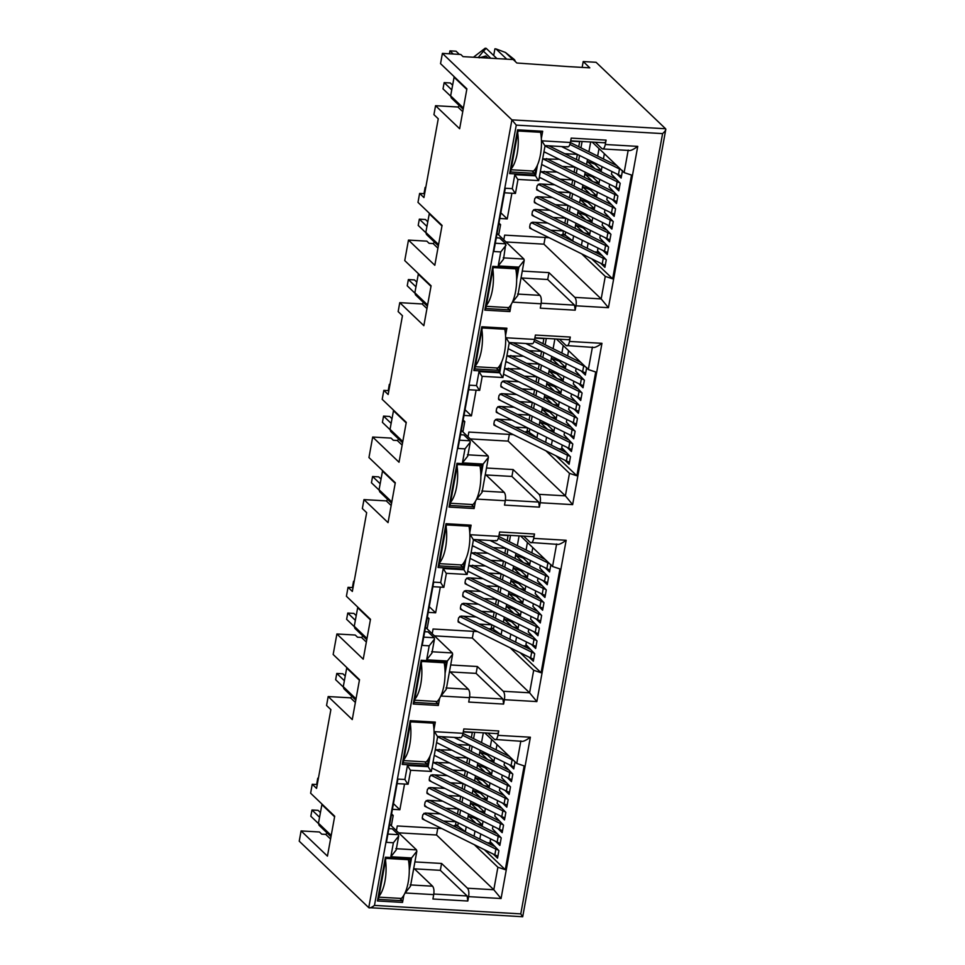 <?xml version="1.0" encoding="UTF-8"?>
<svg xmlns="http://www.w3.org/2000/svg" width="965" height="965" viewBox="0 0 965 965"><rect width="100%" height="100%" fill="white"/><g stroke="black" fill="none" stroke-linecap="round" stroke-linejoin="round"><path stroke-width="1.45" d="M492.765 628.71L490.063 628.589L489.918 629.397M528.555 431.765L525.865 431.632L525.708 432.453M564.356 234.821L561.654 234.688L561.497 235.508M456.976 825.654L454.274 825.533L454.129 826.342M402.538 902.42L402.308 900.743L378.437 899.356L385.94 858.09L385.397 857.21L377.436 900.972L402.538 902.42L403.84 895.243M409.16 866.027L410.499 858.657L385.397 857.21M385.94 858.09L409.811 859.477L410.499 858.657M402.308 900.743L399.836 898.367M427.35 765.872L427.133 764.196L403.249 762.808L410.752 721.543L410.209 720.662L402.248 764.425L427.35 765.872L428.665 758.695M433.973 729.48L435.312 722.11L410.209 720.662M410.752 721.543L434.624 722.93L435.312 722.11M427.133 764.196L424.648 761.819M413.225 704.028L414.226 702.411L421.729 661.146L421.186 660.265L413.225 704.028L438.327 705.475L439.63 698.298M444.949 669.083L446.288 661.713L445.601 662.533L421.729 661.146M438.327 705.475L438.098 703.799L435.625 701.422M449.015 507.083L450.016 505.467L457.519 464.201L456.976 463.309L449.015 507.083L474.117 508.531L475.407 501.39M480.727 472.066L482.078 464.768L481.39 465.576L457.519 464.201M474.117 508.531L473.899 506.842L471.415 504.478M463.152 568.928L462.923 567.239L439.039 565.864L446.542 524.598L445.999 523.706L438.05 567.48L463.152 568.928L464.43 561.787M469.762 532.463L471.101 525.165L445.999 523.706M446.542 524.598L470.413 525.973L471.101 525.165M462.923 567.239L460.438 564.875M509.918 311.586L509.689 309.898L485.805 308.523L493.308 267.257L492.765 266.364L484.816 310.127L509.918 311.586L511.197 304.445M516.613 274.699L517.867 267.824L492.765 266.364M493.308 267.257L517.18 268.632L517.867 267.824M509.689 309.898L507.204 307.533M498.941 371.983L498.712 370.295L474.828 368.919L482.331 327.654L481.788 326.761L473.839 370.524L498.941 371.983L500.22 364.842M505.636 335.096L506.89 328.221L481.788 326.761M482.331 327.654L506.215 329.029L506.89 328.221M498.712 370.295L496.227 367.93M516.263 125.124L374.468 905.411C371.465 907.607 369.559 908.355 368.751 907.643L522.704 916.738L665.766 129.563L665.585 128.755L511.908 119.865L368.751 907.643L299.234 841.178L301.092 830.925L327.449 856.124L334.698 816.233L310.621 793.206L312.238 784.268L316.556 788.393L330.874 709.613L326.556 705.487L328.184 696.549L352.261 719.576L359.511 679.686L333.166 654.487L336.894 633.981L363.238 659.179L370.488 619.289L346.411 596.261L348.039 587.323L352.346 591.448L366.664 512.668L362.345 508.543L363.974 499.605L388.051 522.632L395.3 482.741L368.956 457.543L372.683 437.036L399.028 462.235L406.277 422.344L382.2 399.317L383.829 390.379L388.147 394.504L402.453 315.724L398.147 311.599L399.763 302.66L423.852 325.675L431.09 285.797L404.745 260.598L408.472 240.092L434.817 265.279L442.067 225.4L417.99 202.373L419.618 193.434L423.937 197.56L438.255 118.779L433.936 114.654L435.553 105.704L459.642 128.731L466.891 88.84L440.535 63.642L442.404 53.389L511.908 119.865L516.263 125.124L662.593 133.604C665.319 131.144 666.308 129.527 665.585 128.755L596.068 62.291L583.21 61.543L582.148 67.405M440.317 587.118L435.649 612.799L429.244 606.683M476.083 616.973L460.981 616.092L458.604 617.853L458.037 620.977L460.209 623.004M479.255 624.102L491.861 624.837M434.467 635.863L472.343 638.058L529.592 692.798L533.681 670.289L510.111 647.756M491.993 630.422L490.063 628.589M533.681 670.289L541.076 672.738L520.147 652.726M522.994 645.79L527.216 646.043M527.529 646.393L523.766 646.176M529.085 657.165L533.331 661.218L534.694 653.715L525.949 644.62L526.432 641.942M531.329 644.343L535.647 648.468L537.01 640.965L528.265 631.87L528.748 629.192M533.645 631.58L537.963 635.718L539.326 628.215L530.581 619.108L531.076 616.43M535.973 618.83L540.279 622.956L541.642 615.453L532.897 606.358L533.392 603.68M538.289 606.08L542.607 610.206L543.971 602.703L535.213 593.608L535.708 590.93M540.605 593.318L544.923 597.444L546.287 589.941L537.541 580.846L538.024 578.168M542.921 580.568L547.239 584.694L548.603 577.191L539.857 568.096L540.34 565.418M545.237 567.818L549.555 571.943L550.919 564.441M425.505 627.298L452.332 652.943L431.632 651.749M427.374 616.985L428.991 618.541L427.109 618.432M435.649 612.799L428.219 612.365M348.039 587.323L353.045 587.613M477.518 631.58L433.068 629.011L432.211 633.716M478.399 604.223L463.296 603.342L460.932 605.103L460.365 608.227L462.524 610.242M481.571 611.352L494.177 612.075L493.26 617.154M480.715 591.461L465.613 590.592L463.248 592.341L462.681 595.477L464.841 597.492M483.887 598.59L496.505 599.325M483.031 578.711L467.929 577.83L465.564 579.591L464.997 582.715L467.156 584.742M486.203 585.839L498.821 586.575M467.699 571.352L469.473 571.98M488.519 573.089L501.137 573.813M485.347 565.948L468.761 565.538M490.835 560.327L503.453 561.063M487.675 553.198L471.077 552.776M472.343 545.84L474.117 546.48M493.163 547.577L505.769 548.301L504.852 553.379M474.635 539.568L473.393 540.026M499.062 535.032L508.085 535.551M491.414 842.988L487.192 842.747M491.74 843.338L487.976 843.121M490.642 838.887L490.16 841.564L498.905 850.66L497.542 858.162L493.296 854.109M495.612 841.347L499.858 845.412L501.221 837.909L492.476 828.814L492.958 826.137M497.928 828.597L502.174 832.662L503.537 825.159L494.792 816.064L495.274 813.374M500.244 815.847L504.49 819.9L505.853 812.397L497.108 803.302L497.602 800.624M502.56 803.085L506.806 807.15L508.169 799.647L499.424 790.552L499.918 787.874M504.876 790.335L509.134 794.4L510.497 786.897L501.752 777.79L502.234 775.112M507.192 777.573L511.45 781.638L512.813 774.135L504.068 765.04L504.55 762.362M509.52 764.823L513.766 768.888L515.045 761.819M484.358 849.683L505.274 869.682L497.892 867.233L474.322 844.701M456.204 827.367L454.274 825.533M398.678 832.819L436.554 835.002L437.772 828.308M436.554 835.002L493.803 889.742L497.892 867.233M484.816 732.918L516.757 763.448L524.14 765.896L505.274 869.682M414.419 868.838L440.33 870.333L467.132 895.966L467.82 901.021L468.616 896.642L501.064 898.524L530.376 737.212L497.928 735.342C497.096 738.997 495.962 740.36 494.514 739.419L487.904 733.098M393.455 803.628L399.86 809.744L404.528 784.062M391.585 813.929L393.201 815.485L391.32 815.377M391.332 825.787L393.201 815.485M405.3 892.36L405.179 892.975L433.719 894.627C434.274 890.707 433.888 887.897 432.585 886.196L413.756 868.198M414.902 861.914L441.584 863.458L467.482 888.222L493.803 889.742L501.064 898.524M441.717 828.537L397.278 825.956L396.422 830.66M440.293 813.917L425.191 813.049L422.815 814.798L422.248 817.922L424.419 819.948M443.454 821.046L456.071 821.782L455.601 824.339L466.312 832.385M442.609 801.167L427.507 800.287L425.131 802.048L424.564 805.172L426.735 807.198M445.782 808.296L458.387 809.032M444.925 788.405L429.823 787.537L427.459 789.298L426.892 792.422L429.051 794.436M448.098 795.546L460.703 796.27L459.786 801.336M447.241 775.655L432.139 774.774L429.775 776.536L429.208 779.66L431.367 781.686M450.414 782.784L463.031 783.52M452.73 770.034L465.347 770.758L464.418 775.836M449.557 762.905L432.971 762.459M455.046 757.284L467.663 758.008M451.873 750.143L435.287 749.696M457.362 744.522L469.979 745.257M438.846 736.512L437.615 736.946M463.272 731.977L472.295 732.495M336.894 633.981L355.253 635.042L357.532 637.214L361.501 637.443L366.35 642.075M442.404 53.389L460.763 54.462L463.043 56.633L513.235 59.541L516.878 63.015L567.758 66.573L589.796 67.84L583.21 61.543M500.835 212.783L507.228 218.91L511.896 193.229M507.228 218.91L499.798 218.476M549.097 237.692L504.659 235.122L503.802 239.827M547.662 223.084L532.559 222.203L530.195 223.964L529.628 227.089L531.787 229.115M550.834 230.213L563.451 230.937L562.981 233.506L573.692 241.552M549.978 210.322L534.875 209.453L532.511 211.202L531.944 214.339L534.103 216.353M553.15 217.463L565.767 218.186M552.294 197.572L537.191 196.691L534.827 198.452L534.26 201.576L536.419 203.603M555.466 204.701L568.083 205.436L567.155 210.503M554.622 184.81L539.507 183.941L537.143 185.702L536.576 188.826L538.735 190.841M557.782 191.951L570.399 192.674M539.29 177.464L541.063 178.091M560.11 179.188L572.715 179.924L571.799 184.991M556.938 172.059L540.34 171.637M562.426 166.438L575.031 167.174M559.254 159.309L542.656 158.887M543.922 151.951L545.695 152.579M564.742 153.688L577.347 154.412L576.431 159.478M546.214 145.679L544.984 146.137M570.653 141.143L579.676 141.662M503.525 259.199L505.756 243.856L499.629 237.981L496.287 237.788M497.084 233.409L523.911 259.054L524.212 260.405L518.917 267.124L516.661 279.585M498.7 234.953L500.582 224.64L498.7 224.531M498.953 223.096L500.582 224.64M521.136 277.365L539.954 295.362L517.542 294.06M524.212 260.405L517.855 295.411L512.56 302.129L541.088 303.782L540.291 308.161L575.188 310.187L575.984 305.809C576.551 301.876 576.165 299.066 574.851 297.377L548.952 272.625L522.27 271.081M506.046 241.974L543.934 244.169L601.171 298.909L574.851 297.377M521.788 277.992L547.698 279.5L548.952 272.625M543.934 244.169L545.153 237.462M561.654 234.688L563.572 236.534M581.702 253.867L605.272 276.4L612.654 278.837L591.738 258.837M592.196 142.072L624.126 172.614L631.508 175.051L612.654 278.837M595.284 142.253L601.895 148.574C603.342 149.527 604.476 148.164 605.296 144.497L606.092 140.118C605.598 142.338 604.922 143.146 604.054 142.567M616.816 173.917L621.134 178.042L622.497 170.54M614.5 186.679L618.818 190.805L620.181 183.302L611.436 174.207L611.919 171.517M612.184 199.429L616.502 203.555L617.865 196.052L609.12 186.957L609.603 184.279M609.868 212.179L614.186 216.305L615.549 208.814L606.804 199.707L607.287 197.029M607.552 224.941L611.87 229.067L613.233 221.564L604.488 212.469L604.971 209.791M605.236 237.692L609.542 241.817L610.917 234.314L602.16 225.219L602.655 222.541M602.92 250.442L607.226 254.579L608.589 247.076L599.844 237.981L600.339 235.291M598.023 248.053L597.528 250.731L606.273 259.826L604.91 267.329L600.664 263.264M598.795 252.142L594.573 251.901M599.108 252.504L595.345 252.287M575.188 310.187L574.513 305.133L547.698 279.5M506.709 59.154L495.974 48.901L505.443 52.46L513.983 59.239L510.992 57.43L513.187 59.528M505.443 52.46L512.825 59.516M495.974 48.901L494.924 48.817L493.706 55.524M490.787 58.238L483.405 51.181L486.179 48.334L485.13 48.25L473.441 57.237M486.179 48.334L496.915 58.588M483.405 51.181L478.266 57.514M514.671 59.89L515.346 61.543M483.489 57.816L485.817 55.982L479.231 57.84L478.544 57.188M465.046 409.739L471.439 415.855L476.107 390.174M471.439 415.855L464.008 415.42M513.308 434.636L468.869 432.067L468.013 436.771M511.872 420.028L496.77 419.148L494.406 420.909L493.839 424.033L495.998 426.06M515.045 427.157L527.65 427.893M514.188 407.266L499.086 406.398L496.722 408.159L496.155 411.283L498.314 413.297M517.361 414.407L529.978 415.131M516.504 394.516L501.402 393.648L499.038 395.397L498.471 398.521L500.63 400.547M519.677 401.645L532.294 402.381M518.82 381.766L503.718 380.885L501.354 382.647L500.787 385.771L502.946 387.797M521.993 388.895L534.61 389.619L533.681 394.697M524.309 376.145L536.926 376.869M521.148 369.004L504.55 368.594M505.817 361.658L507.59 362.285M526.637 363.383L539.242 364.119L538.325 369.185M523.464 356.254L506.866 355.832M528.953 350.633L541.558 351.356M510.425 342.623L509.182 343.082M534.851 338.088L543.874 338.606M470.269 442.139L464.985 448.87L462.44 462.874L467.723 456.143L470.269 442.139L469.967 440.8L463.839 434.925L460.498 434.733M461.294 430.354L488.121 455.999L467.422 454.805M462.911 431.898L464.78 421.584L462.911 421.476M463.164 420.04L464.78 421.584M476.879 498.471L476.77 499.086L505.298 500.739L504.502 505.105L539.399 507.132L540.195 502.753L572.643 504.635L601.955 343.323L569.507 341.441C568.687 345.108 567.553 346.471 566.105 345.53L559.483 339.197M556.407 339.017L588.336 369.559L592.426 347.05C593.704 348.244 596.877 347.014 601.955 343.323M470.257 438.918L508.133 441.114L565.381 495.853L569.471 473.345L576.865 475.781L595.719 371.995L588.336 369.559M581.027 370.862L585.345 374.999L586.708 367.496M578.711 383.624L583.029 387.749L584.392 380.246L575.647 371.151L576.129 368.473M576.394 396.374L580.713 400.499L582.076 392.996L573.331 383.901L573.813 381.223M574.079 409.136L578.397 413.261L579.76 405.758L571.015 396.663L571.497 393.973M571.763 421.886L576.081 426.011L577.444 418.508L568.687 409.413L569.181 406.735M569.447 434.636L573.753 438.761L575.116 431.258L566.371 422.163L566.865 419.486M567.118 447.398L571.437 451.524L572.8 444.021L564.055 434.925L564.549 432.248M562.221 444.998L561.739 447.676L570.484 456.771L569.121 464.274L564.875 460.209M576.865 475.781L555.949 455.782M569.471 473.345L545.913 450.812M527.783 433.478L525.865 431.632M508.133 441.114L509.351 434.407M505.298 500.739C505.853 496.806 505.467 493.996 504.164 492.307L485.335 474.31M485.998 474.949L511.908 476.445L513.163 469.569L486.481 468.025M513.163 469.569L539.061 494.333L565.381 495.853L572.643 504.635M539.399 507.132L538.723 502.077L511.908 476.445M563.005 449.099L558.783 448.846M563.319 449.449L559.555 449.232M434.479 639.095L429.196 645.814L426.651 659.819L431.934 653.088L434.479 639.095L434.178 637.744L428.05 631.882L424.709 631.689M427.121 628.842L428.991 618.541M441.089 695.415L440.981 696.03L469.509 697.683L468.713 702.062L503.609 704.076L504.406 699.697L536.854 701.579L566.166 540.267L533.717 538.386C532.897 542.053 531.751 543.416 530.316 542.475L523.693 536.142M520.618 535.973L552.547 566.503L556.636 543.995C557.915 545.201 561.087 543.958 566.166 540.267M541.076 672.738L559.929 568.94L552.547 566.503M472.343 638.058L473.562 631.351M469.509 697.683C470.064 693.751 469.678 690.952 468.375 689.251L449.545 671.254M450.209 671.893L476.119 673.389L477.373 666.513L450.691 664.969M477.373 666.513L503.272 691.278L529.592 692.798L536.854 701.579M503.609 704.076L502.922 699.022L476.119 673.389M346.809 667.539L343.275 686.682L343.902 688.733M357.786 607.142L354.252 626.285L354.867 628.336L366.772 639.723M440.33 870.333L441.584 863.458M430.113 755.812L428.134 766.68L407.447 765.486L404.902 779.491L397.918 779.081L386.422 842.349L393.394 842.759L390.849 856.763L411.548 857.957L416.832 851.239L416.53 849.888L389.715 824.243M388.919 828.633L392.248 828.826L398.388 834.689L398.69 836.028L393.394 842.759M522.415 916.545L520.786 913.879L662.593 133.604M433.719 894.627L432.923 899.006L467.82 901.021M468.616 896.642C469.171 892.709 468.797 889.911 467.482 888.222M530.376 737.212C525.298 740.903 522.125 742.145 520.847 740.939L516.757 763.448M521.896 741.325L494.514 739.419M497.928 735.342L498.724 730.963C498.23 733.171 497.554 733.991 496.673 733.412M463.333 731.675L497.023 733.617M498.724 730.963L463.827 728.937L463.031 733.316C462.211 737.007 461.077 738.358 459.617 737.393M463.031 733.316L434.503 731.663L437.217 736.102M437.7 736.416L431.343 771.433L410.608 770.263M428.134 766.68L430.848 771.107M407.447 765.486L410.161 769.913M404.902 779.491L407.616 783.918M408.099 784.231L397.098 783.628M390.849 856.763L396.145 850.044L398.69 836.04M405.179 892.975L410.475 886.244L416.844 851.239M504.406 699.697C504.972 695.765 504.586 692.954 503.272 691.278M557.686 544.381L530.316 542.475M533.717 538.386L534.514 534.019C534.019 536.226 533.343 537.047 532.463 536.468M534.514 534.019L499.617 531.992L498.821 536.371C498 540.05 496.866 541.413 495.419 540.448M446.433 573.319L467.132 574.477L473.501 539.471L495.986 540.81M498.821 536.371L470.293 534.719L473.007 539.158M465.902 558.868L463.924 569.736L466.638 574.163M463.924 569.736L443.237 568.53L445.951 572.969M432.887 586.684L443.852 587.323L446.397 573.307M443.237 568.53L440.691 582.534L443.405 586.973M440.691 582.534L433.707 582.136L422.212 645.404L429.196 645.814M426.651 659.819L447.338 661.013L452.621 654.294L452.332 652.943M440.981 696.03L446.264 689.3L452.633 654.294M540.195 502.753C540.762 498.821 540.376 496.01 539.061 494.333M593.487 347.436L566.105 345.53M569.507 341.441L570.303 337.062C569.808 339.282 569.133 340.09 568.264 339.511M534.912 337.774L568.602 339.728M570.303 337.062L535.406 335.048L534.61 339.427C533.79 343.106 532.656 344.469 531.208 343.504M534.61 339.427L506.082 337.774L508.796 342.213M482.223 376.338L502.922 377.532L509.291 342.527L531.956 343.866M501.691 361.923L499.713 372.792L502.439 377.219M499.713 372.792L479.026 371.585L481.74 376.024M479.026 371.585L476.481 385.59L479.195 390.029M479.677 390.343L482.235 376.338M476.481 385.59L469.497 385.192L458.001 448.46L464.985 448.87M462.44 462.874L483.127 464.069L488.423 457.338L488.121 455.999M476.77 499.086L482.054 492.355L488.423 457.35M541.088 303.782C541.642 299.862 541.269 297.051 539.954 295.362M575.984 305.809L608.433 307.69L601.171 298.909L605.272 276.4M624.126 172.614L628.215 150.106C629.506 151.324 632.678 150.082 637.744 146.378L605.296 144.497M602.643 148.936L601.895 148.574M606.092 140.118L571.196 138.104L570.399 142.482C569.579 146.161 568.445 147.524 566.998 146.559M518.012 179.43L538.711 180.6L545.08 145.582L567.577 146.909M570.399 142.482L541.872 140.83L544.586 145.257M538.229 180.274L535.515 175.835L514.815 174.641L512.27 188.645L505.298 188.247L493.791 251.515L500.775 251.925L498.23 265.93L518.917 267.124M517.988 179.418L515.443 193.434L504.466 192.795M517.53 179.08L514.815 174.641M514.984 193.084L512.27 188.645M506.07 245.194L500.775 251.925M503.513 259.199L498.23 265.93M301.092 830.925L319.463 831.987L321.731 834.158L325.712 834.387L330.561 839.019M392.429 809.309L399.86 809.744M312.238 784.268L317.256 784.557M321.996 804.086L318.462 823.229L319.077 825.292L330.983 836.667M488.013 58.069L485.817 55.982M454.189 76.705L450.655 95.837L451.27 97.899L463.176 109.286M510.63 171.975L518.121 130.709L517.578 129.817L509.629 173.579L534.731 175.039L534.501 173.35L510.63 171.975L509.629 173.579M518.121 130.709L542.004 132.084L542.68 131.264L517.578 129.817M485.805 308.523L484.816 310.127M419.618 193.434L424.624 193.724M429.365 213.253L425.842 232.396L426.458 234.447L438.363 245.834M418.4 273.65L414.866 292.793L415.481 294.844L427.386 306.231M474.828 368.919L473.839 370.524M434.564 242.203L433.092 243.554L429.111 243.325L426.844 241.153L408.472 240.092M482.078 464.768L456.976 463.309M450.016 505.467L473.899 506.842M383.829 390.379L388.835 390.668M393.575 410.197L390.041 429.341L390.668 431.391L402.562 442.778M382.598 470.594L379.064 489.738L379.691 491.788L391.585 503.175M439.039 565.864L438.05 567.48M398.762 439.147L397.303 440.498L393.322 440.269L391.042 438.098L372.683 437.036M446.288 661.713L421.186 660.265M414.226 702.411L438.098 703.799M403.249 762.808L402.248 764.425M355.373 702.472L350.536 697.84L328.184 696.549M362.973 636.092L361.501 637.443M352.008 696.489L350.536 697.84M378.437 899.356L377.436 900.972M459.376 105.655L457.905 107.006L435.553 105.704M462.742 111.626L457.905 107.006M534.501 173.35L532.017 170.986M534.731 175.039L535.973 168.163M541.341 138.574L542.68 131.264M433.092 243.554L437.929 248.186M423.587 302.6L422.115 303.951L399.763 302.66M426.952 308.583L422.115 303.951M397.303 440.498L402.14 445.13M387.797 499.544L386.326 500.895L363.974 499.605M391.163 505.527L386.326 500.895M327.183 833.036L325.712 834.387M509.411 756.427L463.007 733.412M462.537 735.258L512.101 759.841A9.94 2.823 10.3 0 0 513.694 760.517M514.152 766.789A9.94 2.823 10.3 0 1 511.064 765.595L454.226 737.405M422.381 818.935L494.84 854.869A9.94 2.823 10.3 0 0 497.916 856.064M423.828 813.386L495.877 849.116A9.94 2.823 10.3 0 0 498.314 850.105M494.37 846.305L427.592 813.181M495.793 833.097L494.647 832.53M496.661 833.531L429.907 800.431M426.144 800.636L498.193 836.365A9.94 2.823 10.3 0 0 500.63 837.355M500.244 843.314A9.94 2.823 10.3 0 1 497.156 842.119L424.697 806.185M498.109 820.347L496.963 819.78M508.253 769.756L441.536 736.669M437.736 736.862L509.785 772.591A9.94 2.823 10.3 0 0 512.222 773.58M511.824 779.539A9.94 2.823 10.3 0 1 508.748 778.345L436.59 742.568M499.014 820.793L432.224 787.669M428.472 787.874L500.521 823.615A9.94 2.823 10.3 0 0 502.958 824.593M502.56 830.551A9.94 2.823 10.3 0 1 499.472 829.357L427.012 793.435M500.425 807.584L499.279 807.017M505.962 782.531L439.184 749.407M435.42 749.612L507.469 785.341A9.94 2.823 10.3 0 0 509.906 786.33M509.508 792.289A9.94 2.823 10.3 0 1 506.42 791.095L434.274 755.318M507.385 769.322L506.227 768.755M501.305 808.019L434.552 774.919M430.788 775.124L502.837 810.853A9.94 2.823 10.3 0 0 505.274 811.842M504.876 817.801A9.94 2.823 10.3 0 1 501.788 816.607L429.329 780.673M502.741 794.834L501.595 794.267M503.646 795.281L436.868 762.169M433.104 762.374L505.153 798.103A9.94 2.823 10.3 0 0 507.59 799.092M507.192 805.051A9.94 2.823 10.3 0 1 504.104 803.857L431.958 768.068M505.069 782.084L503.911 781.505M478.447 805.039L478.254 806.089L484.695 812.24L479.303 811.022M478.254 806.089L470.534 803.097L478.29 810.516M480.763 792.277L480.582 793.327L487.011 799.49L481.619 798.26M480.582 793.327L472.85 790.347L480.606 797.766M483.091 779.527L482.898 780.576L489.327 786.728L483.935 785.51M482.898 780.576L475.166 777.585L482.922 785.003M485.407 766.765L485.214 767.826L491.643 773.978L486.251 772.748M485.214 767.826L477.482 764.835L485.238 772.253M487.723 754.015L487.53 755.064L493.971 761.228L488.567 759.998M487.53 755.064L479.81 752.085L487.554 759.491M480.136 750.251L479.207 755.354M477.82 763.013L476.891 768.116M475.504 775.764L474.575 780.866M473.188 788.514L472.259 793.616M470.86 801.276L469.943 806.378M476.131 817.789L475.938 818.839L468.218 815.859L467.615 819.128M468.544 814.026L468.218 815.859L475.974 823.266M482.138 826.329L482.379 824.991L476.987 823.772M483.067 821.227L482.379 824.991L475.938 818.839M484.454 813.567L485.383 808.465M486.77 800.817L487.699 795.715M489.086 788.067L490.015 782.965M491.402 775.305L492.331 770.203M493.73 762.555L494.647 757.453M491.643 739.431L490.28 746.946M496.046 749.793L496.999 744.558M483.308 732.833L481.523 742.604M474.732 732.326L473.574 738.659M472.187 746.307L471.258 751.409M469.871 759.069L468.942 764.171M467.555 771.819L466.626 776.922M465.239 784.581L464.31 789.672M462.911 797.331L461.994 802.434M460.594 810.081L459.666 815.184M458.279 822.843L457.651 826.293M466.228 826.776L465.371 831.48M474.056 836.221L474.985 831.118M479.822 839.08L480.739 833.977M472.355 732.194L471.378 737.562M469.991 745.221L469.062 750.324M467.663 757.971L466.746 763.074M463.031 783.484L462.102 788.586M458.399 808.996L457.47 814.098M379.004 896.22A26.513 10.06 -86.7 0 0 385.518 860.394M385.879 858.392L408.388 859.694A26.513 10.06 -86.7 0 1 401.344 898.451L378.835 897.148M319.548 817.246L311.972 810.009L310.839 816.257L318.426 823.519M318.305 778.779L317.738 778.248L318.402 778.285M316.629 784.521L317.738 778.248M311.972 810.009L318.088 810.359L320.404 812.566M344.36 680.699L336.785 673.449L335.651 679.71L343.238 686.971M403.816 759.672A26.513 10.06 -86.7 0 0 410.33 723.834M336.785 673.449L342.913 673.811L345.217 676.019M410.692 721.844L433.201 723.147A26.513 10.06 -86.7 0 1 426.156 761.904L403.647 760.601M380.162 483.755L372.574 476.505L371.441 482.765L379.04 490.027M439.618 562.716A26.513 10.06 -86.7 0 0 446.119 526.89M372.574 476.505L378.702 476.867L381.006 479.074M446.481 524.9L468.99 526.202A26.513 10.06 -86.7 0 1 461.945 564.959L439.437 563.656M415.951 286.81L408.364 279.56L407.23 285.809L414.829 293.071M475.407 365.771A26.513 10.06 -86.7 0 0 481.909 329.946M408.364 279.56L414.492 279.922L416.796 282.13M482.283 327.943L504.792 329.246A26.513 10.06 -86.7 0 1 497.747 368.015L475.238 366.712M451.741 89.866L444.165 82.616L443.019 88.864L450.619 96.126M453.248 54.016L449.931 50.855L456.059 51.205L459.364 54.378M449.401 53.799L449.931 50.855M511.197 168.827A26.513 10.06 -86.7 0 0 517.71 133.001M444.165 82.616L450.281 82.966L452.585 85.173M518.072 130.999L540.581 132.302A26.513 10.06 -86.7 0 1 533.536 171.07L511.028 169.768M414.793 699.275A26.513 10.06 -86.7 0 0 421.307 663.438M421.669 661.447L444.177 662.75A26.513 10.06 -86.7 0 1 437.133 701.507L414.624 700.204M355.337 620.302L347.762 613.052L346.628 619.313L354.215 626.575M354.095 581.835L353.54 581.292L354.191 581.34M352.394 587.552L353.54 581.292M347.762 613.052L353.89 613.414L356.194 615.622M450.583 502.319A26.513 10.06 -86.7 0 0 457.096 466.493M457.458 464.503L479.967 465.806A26.513 10.06 -86.7 0 1 472.922 504.562L450.414 503.26M391.127 423.358L383.551 416.108L382.417 422.368L390.005 429.63M389.884 384.89L389.329 384.347L389.981 384.384M388.219 390.632L389.329 384.347M383.551 416.108L389.679 416.47L391.983 418.677M486.384 305.374A26.513 10.06 -86.7 0 0 492.886 269.549M493.26 267.546L515.768 268.849A26.513 10.06 -86.7 0 1 508.724 307.618L486.215 306.315M426.928 226.413L419.341 219.164L418.207 225.412L425.806 232.674M425.686 187.946L425.119 187.403L425.77 187.439M423.985 193.651L425.119 187.403M419.341 219.164L425.469 219.525L427.772 221.733M541.727 585.562L474.973 552.462M514.236 608.083L514.056 609.144L520.485 615.296L515.093 614.066M514.056 609.144L506.323 606.153L514.08 613.571M516.565 595.333L516.371 596.382L522.801 602.546L517.409 601.316M516.371 596.382L508.639 593.403L516.396 600.809M518.881 582.583L518.688 583.632L525.117 589.784L519.725 588.566M518.688 583.632L510.955 580.641L518.712 588.059M521.197 569.82L521.004 570.882L527.445 577.034L522.041 575.803M521.004 570.882L513.284 567.89L521.028 575.309M523.513 557.07L523.319 558.12L529.761 564.272L524.357 563.053M523.319 558.12L515.6 555.14L523.356 562.547M515.925 553.307L514.996 558.409M513.609 566.057L512.68 571.159M511.293 578.819L510.364 583.922M508.977 591.569L508.048 596.672M506.661 604.331L505.732 609.434M511.92 620.845L511.727 621.894L504.007 618.903L503.416 622.184M504.333 617.081L504.007 618.903L511.764 626.321M517.928 629.385L518.169 628.046L512.777 626.828M518.856 624.283L518.169 628.046L511.727 621.894M520.244 616.623L521.172 611.52M522.56 603.873L523.488 598.77M524.876 591.111L525.804 586.02M527.204 578.361L528.12 573.258M529.52 565.611L530.448 560.508M527.433 542.487L526.07 549.99M531.836 552.849L532.789 547.613M519.098 535.877L517.324 545.659M510.521 535.382L509.363 541.715M507.976 549.362L507.047 554.465M505.66 562.125L504.731 567.227M503.344 574.875L502.415 579.977M501.028 587.625L500.099 592.727M498.712 600.387L497.783 605.489M496.384 613.137L495.467 618.239M494.068 625.887L493.441 629.349L502.114 635.44M502.017 629.831L501.161 634.536M509.846 639.276L510.774 634.174M515.612 642.135L516.54 637.033M491.873 624.801L491.402 627.395L493.441 629.349M531.582 636.152L530.436 635.585M533.898 623.402L532.752 622.823M536.214 610.64L535.068 610.073M538.542 597.89L537.384 597.323M540.858 585.14L539.7 584.561M543.174 572.378L542.028 571.811M508.145 535.249L507.168 540.617M503.465 561.027L502.536 566.129M501.137 573.777L500.22 578.879M498.821 586.539L497.892 591.642M496.505 599.289L495.576 604.392M575.2 401.38L508.446 368.268M579.832 375.868L513.115 342.78M550.038 411.138L549.845 412.2L556.274 418.352L550.882 417.121M549.845 412.2L542.113 409.208L549.869 416.627M552.354 398.388L552.161 399.438L558.59 405.59L553.198 404.371M552.161 399.438L544.429 396.458L552.185 403.865M554.67 385.626L554.477 386.688L560.918 392.839L555.514 391.609M554.477 386.688L546.757 383.696L554.501 391.115M556.986 372.876L556.793 373.925L563.234 380.089L557.83 378.859M556.793 373.925L549.073 370.946L556.829 378.352M559.302 360.126L559.109 361.175L565.55 367.327L560.158 366.109M559.109 361.175L551.389 358.184L559.145 365.602M551.715 356.362L550.798 361.465M549.399 369.113L548.47 374.215M547.083 381.875L546.154 386.977M544.767 394.625L543.838 399.727M542.451 407.375L541.522 412.477M547.71 423.9L547.517 424.95L539.797 421.958L539.206 425.239M540.135 420.137L539.797 421.958L547.553 429.377M553.717 432.429L553.958 431.102L548.566 429.883M554.646 427.338L553.958 431.102L547.517 424.95M556.033 419.679L556.962 414.576M558.349 406.928L559.278 401.826M560.677 394.166L561.594 389.064M562.993 381.416L563.922 376.314M565.309 368.666L566.238 363.564M563.222 345.542L561.859 353.045M567.625 355.904L568.578 350.657M554.887 338.932L553.114 348.703M546.311 338.438L545.165 344.77M543.765 352.418L542.837 357.52M541.449 365.168L540.521 370.27M539.133 377.93L538.205 383.033M536.817 390.68L535.889 395.783M534.501 403.442L533.573 408.545M532.185 416.192L531.257 421.295M529.857 428.943L529.23 432.404L537.903 438.496M537.807 432.887L536.962 437.591M545.635 442.332L546.564 437.229M551.401 445.191L552.33 440.088M527.662 427.857L527.192 430.45L529.23 432.404M567.372 439.208L566.226 438.641M569.688 426.458L568.542 425.879M572.004 413.695L570.858 413.129M574.332 400.945L573.174 400.379M576.648 388.183L575.502 387.616M578.964 375.433L577.818 374.866M543.934 338.305L542.957 343.673M541.57 351.332L540.641 356.423M536.938 376.832L536.009 381.935M532.294 402.345L531.365 407.447M529.978 415.095L529.049 420.197M608.674 217.185L541.92 184.086M613.306 191.673L546.552 158.574M585.827 214.194L585.634 215.243L592.064 221.407L586.672 220.177M585.634 215.243L577.902 212.264L585.659 219.67M588.143 201.444L587.95 202.493L594.392 208.645L588.988 207.427M587.95 202.493L580.23 199.502L587.975 206.92M590.459 188.682L590.266 189.743L596.708 195.895L591.304 194.665M590.266 189.743L582.546 186.752L590.303 194.17M592.775 175.932L592.582 176.981L599.024 183.133L593.632 181.915M592.582 176.981L584.862 174.002L592.619 181.408M595.091 163.181L594.898 164.231L601.34 170.383L595.948 169.165M594.898 164.231L587.178 161.239L594.935 168.658M587.516 159.418L586.587 164.52M585.188 172.168L584.271 177.271M582.872 184.93L581.943 190.021M580.556 197.68L579.627 202.783M578.24 210.43L577.311 215.533M583.511 226.944L583.318 228.005L575.586 225.014L574.995 228.295M575.924 223.192L575.586 225.014L583.343 232.432M589.506 235.484L589.748 234.157L584.356 232.927M590.435 230.382L589.748 234.157L583.318 228.005M591.822 222.734L592.751 217.632M594.138 209.984L595.067 204.882M596.466 197.222L597.395 192.119M598.783 184.472L599.711 179.369M601.099 171.71L602.027 166.607M599.012 148.598L597.649 156.101M603.415 158.96L604.367 153.712M590.677 141.988L588.903 151.758M582.1 141.493L580.954 147.814M579.555 155.474L578.638 160.576M577.239 168.224L576.31 173.326M574.923 180.986L573.994 186.088M572.607 193.736L571.678 198.838M570.291 206.486L569.362 211.588M567.975 219.248L567.046 224.35M565.659 231.998L565.02 235.46M573.608 235.942L572.752 240.647M581.425 245.387L582.353 240.285M587.19 248.246L588.119 243.144M603.161 242.263L602.015 241.684M605.477 229.501L604.331 228.934M607.805 216.751L606.647 216.184M610.121 204.001L608.975 203.422M612.437 191.239L611.291 190.672M614.753 178.489L613.607 177.922M579.724 141.348L578.747 146.728M575.044 167.138L574.115 172.24M570.399 192.65L569.483 197.741M565.767 218.15L564.839 223.253M545.201 559.483L498.796 536.468M498.326 538.313L547.903 562.897A9.94 2.823 10.3 0 0 549.483 563.572M549.941 569.832A9.94 2.823 10.3 0 1 546.853 568.638L490.027 540.46M458.182 622.003L530.629 657.925A9.94 2.823 10.3 0 0 533.717 659.119M459.642 616.454L531.667 652.171A9.94 2.823 10.3 0 0 534.103 653.16M530.171 649.349L463.381 616.237M532.487 636.598L465.697 603.487M461.958 603.692L533.995 639.421A9.94 2.823 10.3 0 0 536.431 640.41M536.033 646.369A9.94 2.823 10.3 0 1 532.945 645.175L460.498 609.241M544.067 572.824L477.325 539.725M473.55 539.93L545.575 575.647A9.94 2.823 10.3 0 0 548.011 576.636M547.613 582.595A9.94 2.823 10.3 0 1 544.537 581.4L472.38 545.611M534.803 623.848L468.025 590.725M464.274 590.942L536.311 626.659A9.94 2.823 10.3 0 0 538.747 627.648M538.349 633.607A9.94 2.823 10.3 0 1 535.261 632.413L462.826 596.491M471.234 552.68L543.259 588.397A9.94 2.823 10.3 0 0 545.695 589.386M545.297 595.345A9.94 2.823 10.3 0 1 542.221 594.151L470.064 558.373M537.119 611.086L470.341 577.975M466.59 578.192L538.627 613.909A9.94 2.823 10.3 0 0 541.063 614.898M540.665 620.857A9.94 2.823 10.3 0 1 537.577 619.663L465.142 583.741M539.435 598.336L472.657 565.213M468.918 565.43L540.943 601.159A9.94 2.823 10.3 0 0 543.379 602.136M542.981 608.107A9.94 2.823 10.3 0 1 539.893 606.913L467.748 571.123M581.002 362.538L534.598 339.523M534.115 341.357L583.692 365.94A9.94 2.823 10.3 0 0 585.273 366.628M585.731 372.888A9.94 2.823 10.3 0 1 582.643 371.694L525.816 343.516M493.971 425.058L566.419 460.981A9.94 2.823 10.3 0 0 569.507 462.175M495.431 419.51L567.468 455.227A9.94 2.823 10.3 0 0 569.905 456.216M565.96 452.404L499.17 419.293M568.276 439.654L501.498 406.53M497.747 406.748L569.784 442.477A9.94 2.823 10.3 0 0 572.221 443.454M571.823 449.425A9.94 2.823 10.3 0 1 568.735 448.23L496.3 412.296M509.339 342.973L581.376 378.702A9.94 2.823 10.3 0 0 583.813 379.691M583.415 385.65A9.94 2.823 10.3 0 1 580.327 384.456L508.169 348.667M570.592 426.904L503.814 393.78M500.063 393.997L572.1 429.715A9.94 2.823 10.3 0 0 574.537 430.704M574.139 436.663A9.94 2.823 10.3 0 1 571.051 435.468L498.616 399.546M577.54 388.63L510.762 355.518M507.023 355.735L579.048 391.452A9.94 2.823 10.3 0 0 581.485 392.441M581.087 398.4A9.94 2.823 10.3 0 1 578.011 397.206L505.853 361.429M572.908 414.142L506.13 381.03M502.391 381.247L574.416 416.964A9.94 2.823 10.3 0 0 576.853 417.954M576.455 423.912A9.94 2.823 10.3 0 1 573.367 422.718L500.931 386.796M504.707 368.485L576.732 404.214A9.94 2.823 10.3 0 0 579.169 405.191M578.771 411.15A9.94 2.823 10.3 0 1 575.695 409.956L503.537 374.179M616.792 165.594L570.387 142.579M569.905 144.412L619.482 168.996A9.94 2.823 10.3 0 0 621.062 169.683M621.52 175.944A9.94 2.823 10.3 0 1 618.432 174.749L561.606 146.571M529.773 228.114L602.208 264.036A9.94 2.823 10.3 0 0 605.296 265.23M531.22 222.565L603.258 258.282A9.94 2.823 10.3 0 0 605.694 259.271M601.75 255.46L534.972 222.348M604.066 242.71L537.288 209.586M533.536 209.803L605.574 245.532A9.94 2.823 10.3 0 0 608.01 246.509M607.612 252.468A9.94 2.823 10.3 0 1 604.524 251.274L532.089 215.352M615.658 178.935L548.904 145.836M545.129 146.029L617.166 181.758A9.94 2.823 10.3 0 0 619.602 182.735M619.204 188.706A9.94 2.823 10.3 0 1 616.116 187.5L543.958 151.722M606.382 229.947L539.604 196.836M535.852 197.053L607.89 232.77A9.94 2.823 10.3 0 0 610.326 233.759M609.928 239.718A9.94 2.823 10.3 0 1 606.84 238.524L534.405 202.602M542.812 158.791L614.838 194.508A9.94 2.823 10.3 0 0 617.286 195.497M616.888 201.456A9.94 2.823 10.3 0 1 613.8 200.262L541.642 164.472M538.181 184.291L610.206 220.02A9.94 2.823 10.3 0 0 612.642 221.009M612.244 226.968A9.94 2.823 10.3 0 1 609.168 225.774L536.721 189.84M611.014 204.447L544.236 171.324M540.496 171.541L612.522 207.258A9.94 2.823 10.3 0 0 614.958 208.247M614.56 214.206A9.94 2.823 10.3 0 1 611.484 213.012L539.326 177.234M410.173 884.905L432.585 886.196M505.756 243.856L495.298 243.24M540.581 178.067L539.302 177.476M545.213 152.554L543.934 151.975M541.184 303.203L574.513 305.133M469.967 440.8L459.509 440.185M481.752 491.016L504.164 492.307M505.395 500.147L538.723 502.077M507.108 362.261L505.829 361.67M434.178 637.744L423.719 637.141M445.963 687.961L468.375 689.251M469.605 697.092L502.922 699.022M469.002 571.956L467.723 571.377M473.634 546.443L472.355 545.864M343.275 686.682L356.025 698.865M346.664 668.045L359.414 680.241M370.391 619.844L357.641 607.648M367.002 638.468L354.252 626.285M433.816 894.036L467.132 895.966M387.918 834.086L398.388 834.689M374.468 905.411L520.786 913.879M434.503 731.663L434.093 733.87M395.843 848.693L416.53 849.888M411.548 857.957L409.281 870.418M470.293 534.719L469.895 536.926M447.338 661.013L445.07 673.474M506.082 337.774L505.684 339.982M483.127 464.069L480.872 476.529M608.433 307.69L637.744 146.378M541.872 140.83L541.474 143.025M537.481 164.979L535.515 175.835M523.911 259.054L503.211 257.86M512.668 301.526L512.56 302.129M318.462 823.229L331.212 835.425M321.852 804.593L334.602 816.788M454.032 77.212L466.783 89.395M450.655 95.837L463.405 108.032M429.22 213.76L441.97 225.955M425.842 232.396L438.58 244.579M430.993 286.352L418.243 274.156M427.604 304.976L414.866 292.793M406.181 422.899L393.431 410.704M402.791 441.524L390.041 429.341M382.454 471.101L395.204 483.296M379.064 489.738L391.814 501.921M511.064 765.595L512.101 759.841M494.84 854.869L495.877 849.116M497.156 842.119L498.193 836.365M508.748 778.345L509.785 772.591M499.472 829.357L500.521 823.615M506.42 791.095L507.469 785.341M501.788 816.607L502.837 810.853M504.104 803.857L505.153 798.103M546.853 568.638L547.903 562.897M530.629 657.925L531.667 652.171M532.945 645.175L533.995 639.421M544.537 581.4L545.575 575.647M535.261 632.413L536.311 626.659M542.221 594.151L543.259 588.397M537.577 619.663L538.627 613.909M539.893 606.913L540.943 601.159M582.643 371.694L583.692 365.94M566.419 460.981L567.468 455.227M568.735 448.23L569.784 442.477M580.327 384.456L581.376 378.702M571.051 435.468L572.1 429.715M578.011 397.206L579.048 391.452M573.367 422.718L574.416 416.964M575.695 409.956L576.732 404.214M618.432 174.749L619.482 168.996M602.208 264.036L603.258 258.282M604.524 251.274L605.574 245.532M616.116 187.5L617.166 181.758M606.84 238.524L607.89 232.77M613.8 200.262L614.838 194.508M609.168 225.774L610.206 220.02M611.484 213.012L612.522 207.258M437.7 736.452L460.377 737.767M408.111 784.231L410.656 770.227M499.122 534.719L532.921 536.685M479.653 390.379L468.676 389.739M602.643 148.948L629.276 150.48M570.701 140.83L604.5 142.784M355.796 700.12L343.89 688.745"/></g></svg>
